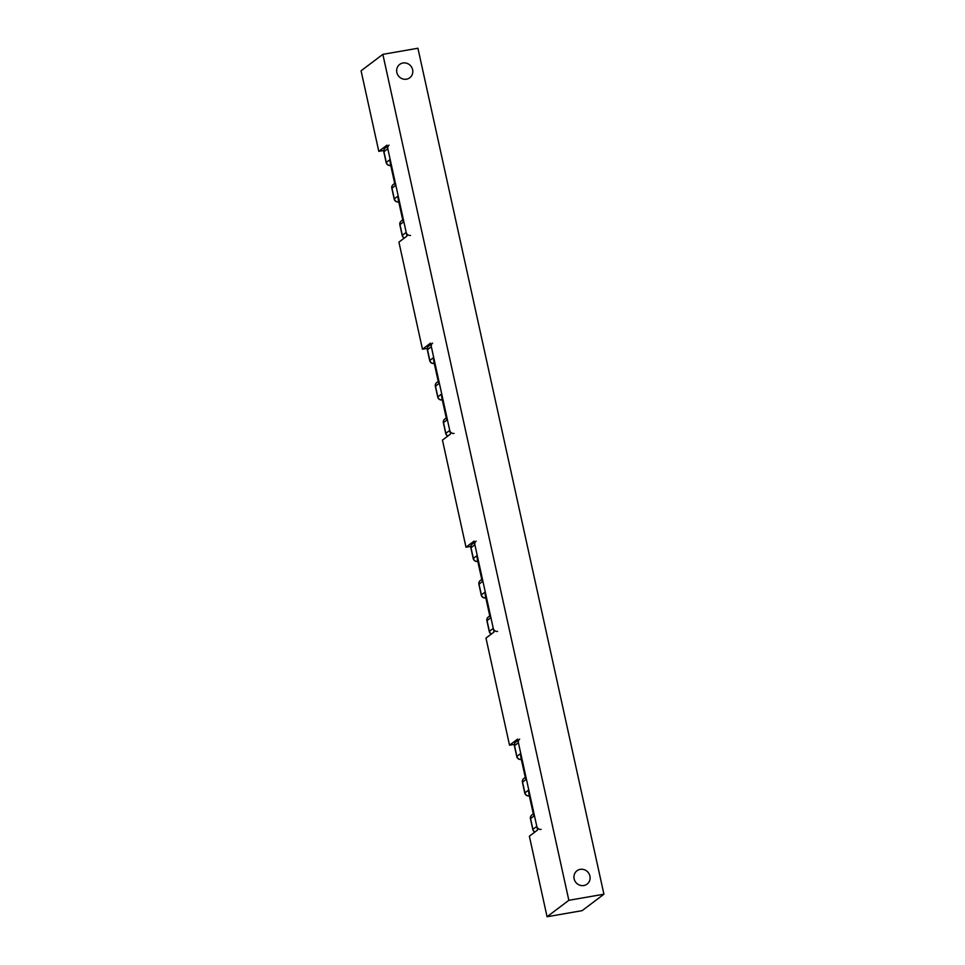 <?xml version="1.0" encoding="UTF-8"?>
<svg xmlns="http://www.w3.org/2000/svg" width="965" height="965" viewBox="0 0 965 965"><rect width="100%" height="100%" fill="white"/><g stroke="black" fill="none" stroke-linecap="round" stroke-linejoin="round"><path stroke-width="1.45" d="M383.768 150.48L378.787 151.336L387.013 145.136L407.001 236.027L398.919 242.131L422.465 349.221L430.547 343.118L450.534 434.021L442.453 440.112L465.999 547.215L474.08 541.112L494.056 632.003L485.986 638.106L509.532 745.197L514.369 744.353M465.999 547.215L470.836 546.371M422.465 349.221L427.302 348.377M509.532 745.197L517.602 739.094L537.589 829.997L529.363 836.209L547.071 916.75L568.843 900.309L603.921 894.205L417.929 48.25L382.852 54.354L568.843 900.309M382.852 54.354L361.079 70.795L378.787 151.336M603.921 894.205L582.148 910.646L547.071 916.75M402.96 63.002A8.383 7.925 52.9 0 0 398.412 75.873A8.383 7.925 52.9 0 0 412.031 67.948A8.383 7.925 52.9 0 0 402.96 63.002M580.242 869.356A8.383 7.925 52.9 0 0 575.707 882.227A8.383 7.925 52.9 0 0 589.326 874.302A8.383 7.925 52.9 0 0 580.242 869.356M410.511 235.412A3.727 3.522 -127.1 0 1 406.205 232.432L387.809 148.731A3.727 3.522 -127.1 0 1 389.064 145.148M404.395 237.993A3.727 3.522 -127.1 0 1 402.333 235.351L402.212 235.532A3.727 3.727 0 0 0 404.251 238.102M399.848 224.797L399.98 224.616A3.727 3.522 -127.1 0 1 401.235 221.033L401.235 221.033A3.727 3.727 0 0 0 399.848 224.797L402.212 235.532M390.246 165.425A3.727 1.086 -99.9 0 0 390.439 165.449A3.727 1.086 -99.9 0 0 390.596 165.377A3.727 3.522 -127.1 0 1 386.302 162.397L383.937 151.65A3.727 3.522 -127.1 0 1 385.204 148.067L385.204 148.067A3.727 3.727 0 0 0 383.805 151.843L387.809 148.731M394.757 183.7L390.186 162.892M402.779 220.177L398.207 199.369M398.256 201.902A3.727 1.086 -99.9 0 0 398.461 201.926L398.617 201.866A3.727 3.522 -127.1 0 1 394.311 198.874L394.19 199.055A3.727 3.727 0 0 0 398.461 201.926A3.727 1.086 -99.9 0 0 398.617 201.866L398.726 201.769M406.205 232.432L402.333 235.351L399.98 224.616L403.358 222.059L397.701 196.317L394.311 198.874L391.959 188.127A3.727 3.522 -127.1 0 1 393.213 184.544A3.727 3.727 0 0 0 391.826 188.32L395.336 185.57L389.679 159.84L386.169 162.578A3.727 3.727 0 0 0 390.439 165.449L390.741 165.401M393.213 184.544L394.697 183.434M454.032 433.406A3.727 3.522 -127.1 0 1 449.738 430.414L431.331 346.725A3.727 3.522 -127.1 0 1 432.597 343.142M447.929 435.987A3.727 3.522 -127.1 0 1 445.866 433.333L445.733 433.526A3.727 3.727 0 0 0 447.784 436.096M443.381 422.791L443.502 422.598A3.727 3.522 -127.1 0 1 444.769 419.015L444.769 419.015A3.727 3.727 0 0 0 443.381 422.791L445.733 433.526M433.768 363.419A3.727 1.086 -99.9 0 0 433.973 363.443A3.727 1.086 -99.9 0 0 434.129 363.371A3.727 3.522 -127.1 0 1 429.823 360.379L427.471 349.644A3.727 3.522 -127.1 0 1 428.725 346.061L428.725 346.061A3.727 3.727 0 0 0 427.338 349.837L431.331 346.725M438.291 381.682L433.707 360.874M446.312 418.159L441.729 397.351M442.272 399.824L442.151 399.848A3.727 3.522 -127.1 0 1 437.845 396.856L437.724 397.049A3.727 3.727 0 0 0 441.994 399.92A3.727 1.086 -99.9 0 0 442.151 399.848L442.26 399.763M449.738 430.414L445.866 433.333L443.502 422.598L446.892 420.04L441.234 394.299L437.845 396.856L435.48 386.121A3.727 3.522 -127.1 0 1 436.747 382.538A3.727 3.727 0 0 0 435.36 386.314L438.87 383.563L433.213 357.822L429.702 360.572A3.727 3.727 0 0 0 433.973 363.443L434.262 363.395M436.747 382.538L438.231 381.416M497.566 631.4A3.727 3.522 -127.1 0 1 493.272 628.408L474.864 544.706A3.727 3.522 -127.1 0 1 476.131 541.124M491.45 633.969A3.727 3.522 -127.1 0 1 489.4 631.327L489.267 631.52A3.727 3.727 0 0 0 491.306 634.077M486.903 620.772L487.036 620.591A3.727 3.522 -127.1 0 1 488.302 617.009L488.302 617.009A3.727 3.727 0 0 0 486.903 620.772L489.267 631.52M477.301 561.401A3.727 1.086 -99.9 0 0 477.506 561.425A3.727 1.086 -99.9 0 0 477.663 561.365A3.727 3.522 -127.1 0 1 473.357 558.373L470.992 547.638A3.727 3.522 -127.1 0 1 472.259 544.055L472.259 544.055A3.727 3.727 0 0 0 470.872 547.818L474.864 544.706M481.825 579.676L477.241 558.868M489.834 616.153L485.262 595.345M485.805 597.817L485.672 597.842A3.727 3.522 -127.1 0 1 481.378 594.85L481.245 595.043A3.727 3.727 0 0 0 485.528 597.902A3.727 1.086 -99.9 0 0 485.672 597.842L485.793 597.745M493.272 628.408L489.4 631.327L487.036 620.591L490.425 618.034L484.768 592.293L481.378 594.85L479.014 584.115A3.727 3.522 -127.1 0 1 480.281 580.532A3.727 3.727 0 0 0 478.893 584.295L482.404 581.557L476.746 555.816L473.224 558.566A3.727 3.727 0 0 0 477.506 561.425L477.796 561.377M480.281 580.532L481.764 579.41M541.1 829.381A3.727 3.522 -127.1 0 1 536.793 826.39L518.398 742.7A3.727 3.522 -127.1 0 1 519.665 739.118M534.984 831.963A3.727 3.522 -127.1 0 1 532.933 829.321L532.801 829.502A3.727 3.727 0 0 0 534.839 832.071M530.436 818.766L530.569 818.573A3.727 3.522 -127.1 0 1 531.836 814.991L531.836 814.991A3.727 3.727 0 0 0 530.436 818.766L532.801 829.502M520.835 759.395A3.727 1.086 -99.9 0 0 521.04 759.419A3.727 1.086 -99.9 0 0 521.184 759.346A3.727 3.522 -127.1 0 1 516.89 756.355L514.526 745.619A3.727 3.522 -127.1 0 1 515.793 742.037L515.793 742.037A3.727 3.727 0 0 0 514.393 745.812L518.398 742.7M525.346 777.657L520.774 756.85M533.368 814.134L528.796 793.327M528.856 795.872A3.727 1.086 -99.9 0 0 529.049 795.896L529.206 795.823A3.727 3.522 -127.1 0 1 524.912 792.844L524.779 793.025A3.727 3.727 0 0 0 529.049 795.896A3.727 1.086 -99.9 0 0 529.206 795.823L529.327 795.739M536.793 826.39L532.933 829.321L530.569 818.573L533.959 816.016L528.289 790.287L524.912 792.844L522.548 782.096A3.727 3.522 -127.1 0 1 523.814 778.514A3.727 3.727 0 0 0 522.415 782.289L525.937 779.539L520.28 753.81L516.757 756.548A3.727 3.727 0 0 0 521.04 759.419L521.329 759.371M523.814 778.514L525.286 777.404M387.315 146.475L385.204 148.067M402.719 219.911L401.235 221.033M394.19 199.055L391.826 188.32M386.169 162.578L383.805 151.843M430.836 344.469L428.725 346.061M446.252 417.893L444.769 419.015M437.724 397.049L435.36 386.314M429.702 360.572L427.338 349.837M474.37 542.451L472.259 544.055M489.786 615.887L488.302 617.009M481.245 595.043L478.893 584.295M473.224 558.566L470.872 547.818M517.903 740.445L515.793 742.037M533.307 813.881L531.836 814.991M524.779 793.025L522.415 782.289M516.757 756.548L514.393 745.812"/></g></svg>
